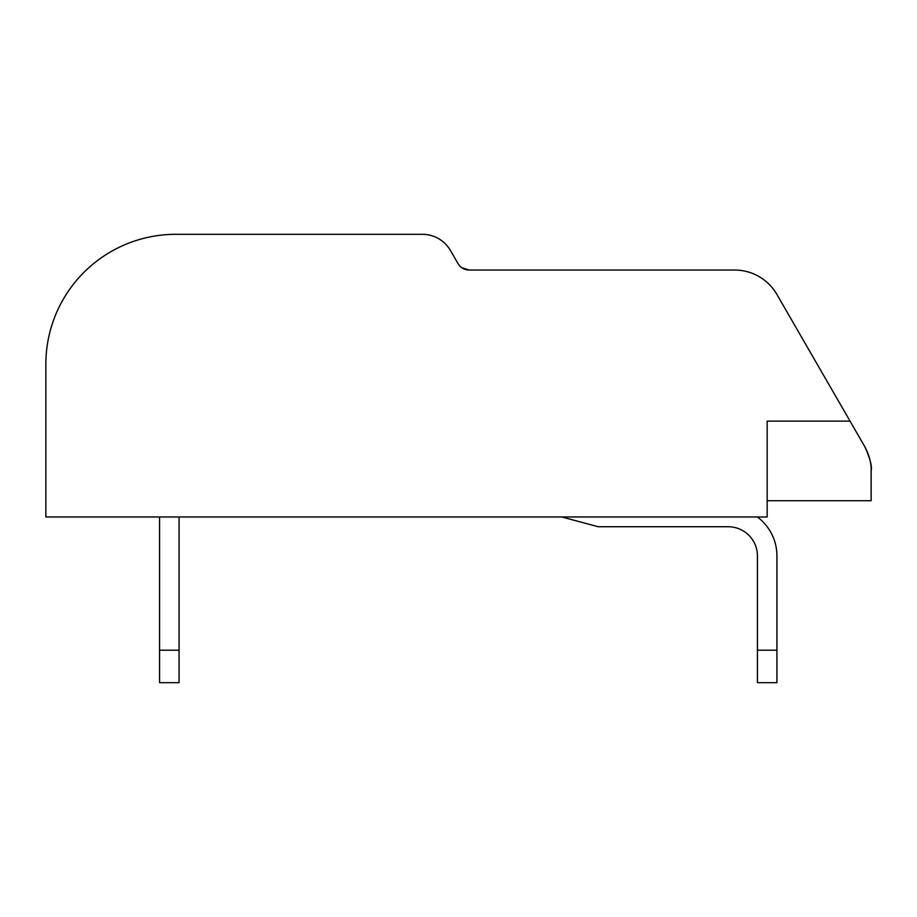 <?xml version="1.0" encoding="UTF-8"?>
<svg xmlns="http://www.w3.org/2000/svg" width="917" height="917" viewBox="0 0 917 917"><rect width="100%" height="100%" fill="white"/><g stroke="black" fill="none" stroke-linecap="round" stroke-linejoin="round"><path stroke-width="1.38" d="M450.499 250.547L457.996 263.546A12.998 12.998 0 0 0 461.744 267.661L469.252 270.045A12.998 12.998 0 0 1 457.996 263.546L450.499 250.547A32.496 32.496 0 0 0 422.359 234.305L175.823 234.305A129.973 129.973 0 0 0 45.85 364.278L45.85 516.982L767.174 516.982L767.174 421.132L850.048 421.132L864.616 446.361C869.969 458.007 872.136 466.123 871.15 470.73C872.17 466.191 870.004 458.064 864.616 446.361L776.894 294.414A48.739 48.739 0 0 0 734.677 270.045L469.252 270.045M45.85 413.005L45.85 364.278M422.359 234.305L175.823 234.305M871.15 473.126L871.15 470.73C871.368 462.959 869.19 454.843 864.616 446.361L850.048 421.132M767.174 500.739L871.15 500.739L871.15 470.73M757.431 650.199L776.928 650.199L776.928 682.695L757.431 682.695L757.431 555.977A29.241 29.241 0 0 0 728.19 526.736A29.241 29.241 0 0 1 757.431 555.977A29.241 29.241 0 0 0 728.19 526.736L598.216 526.736L561.834 516.982M776.928 650.199L776.928 555.977A48.739 48.739 0 0 0 757.431 516.982M159.569 516.982L159.569 650.199L179.067 650.199L179.067 516.982M179.067 650.199L179.067 682.695L159.569 682.695L159.569 650.199"/></g></svg>
